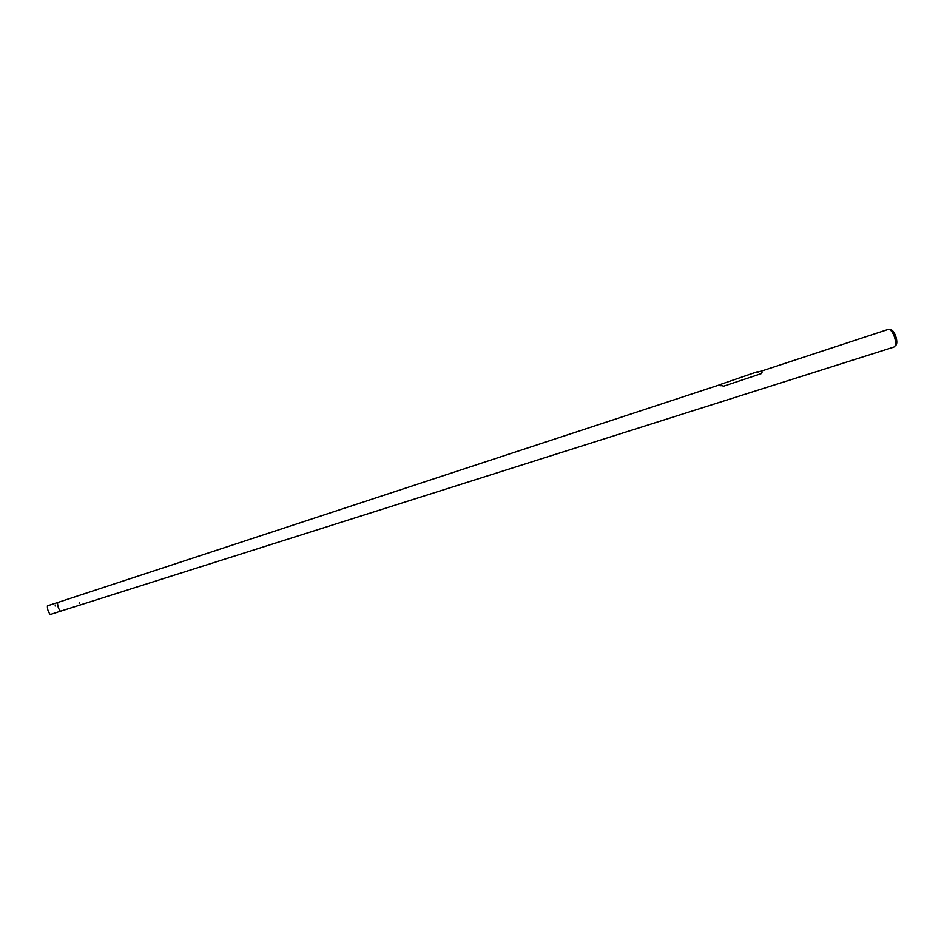 <?xml version="1.0" encoding="UTF-8"?>
<svg xmlns="http://www.w3.org/2000/svg" width="944" height="944" viewBox="0 0 944 944"><rect width="100%" height="100%" fill="white"/><g stroke="black" fill="none" stroke-linecap="round" stroke-linejoin="round"><path stroke-width="1.42" d="M47.471 605.812L47.424 605.824C47.271 609.151 48.215 612.054 50.268 614.532L57.926 612.066M57.631 602.543L57.596 602.555C57.466 605.859 58.41 608.762 60.416 611.252L893.39 347.239M889.449 329.668L890.003 329.739C894.428 328.536 899.467 344.147 895.172 345.74L894.77 346.129M887.726 329.562L888.08 329.468C892.93 328.123 898.499 345.351 893.767 347.097L893.52 347.203M47.448 605.824L57.596 602.555C57.466 605.847 58.41 608.75 60.416 611.252L58.799 611.771M757.643 372.184L760.215 371.334L762.127 372.089L761.253 373.635L723.482 386.226M723.493 386.12L719.198 384.822L721.004 384.243M758.48 371.924L759.106 371.7M721.015 385.801L719.234 384.963M79.461 602.803L79.225 603.511L79.461 602.803M79.485 602.709L79.202 603.558L79.485 602.709M55.389 605.139L55.448 605.906L55.389 605.139M55.389 605.08L55.153 605.989L55.389 605.08M57.608 602.543L77.325 596.065M78.246 595.758L719.706 384.81M760.77 371.311L887.808 329.527M721.582 384.043L757.501 371.688"/></g></svg>
